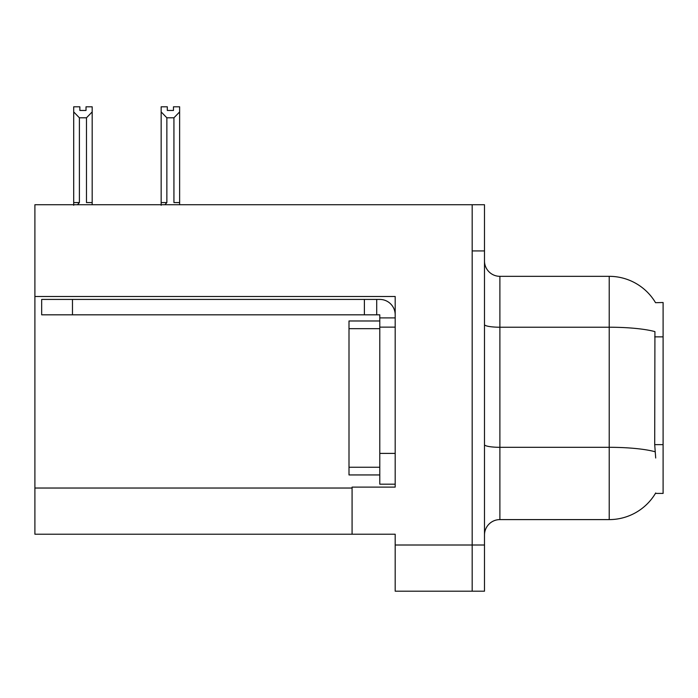 <?xml version="1.0" encoding="UTF-8"?>
<svg xmlns="http://www.w3.org/2000/svg" width="698" height="698" viewBox="0 0 698 698"><rect width="100%" height="100%" fill="white"/><g stroke="black" fill="none" stroke-linecap="round" stroke-linejoin="round"><path stroke-width="1.05" d="M34.9 296.493L395.19 296.493L395.19 453.395L379.791 453.395L379.791 484.185L395.19 484.185L395.19 453.395L395.19 487.108L352.08 487.108L352.08 534.223L34.9 534.223L34.9 204.732L472.18 204.732L472.18 591.197L395.19 591.197L395.19 545.007L472.18 545.007L472.18 591.197L484.491 591.197L484.491 545.007L472.18 545.007L472.18 250.922L484.491 250.922L484.491 545.007M352.08 534.223L395.19 534.223L395.19 545.007M655.544 302.696A53.886 53.886 0 0 0 609.214 276.329A53.886 53.886 0 0 1 655.544 302.696L663.1 302.504L663.1 493.425L655.431 493.425L655.701 492.963A53.886 53.886 0 0 1 609.214 519.6A53.886 53.886 0 0 0 655.431 493.425M484.491 535A15.4 15.4 0 0 1 499.89 519.6L609.214 519.6L609.214 276.329A53.886 53.886 0 0 1 655.431 302.504A53.886 53.886 0 0 0 609.214 276.329L499.89 276.329A15.4 15.4 0 0 1 484.491 260.93A15.4 15.4 0 0 0 499.89 276.329L499.89 519.6M655.701 458.01L654.707 444.635L654.925 331.62A53.886 9.362 180 0 0 609.214 327.222L499.89 327.222A15.4 2.67 0 0 1 484.491 324.544M472.18 204.732L484.491 204.732L484.491 250.922M173.47 110.459L173.47 106.803L179.63 106.803L179.63 202.577L173.933 202.577L173.933 117.796L166.857 117.796L161.159 111.924L161.159 106.803L167.311 106.803L167.311 110.459L173.47 110.459L167.311 110.459M166.857 117.796L166.857 202.577L164.955 204.732M161.159 111.924L161.159 205.282M179.63 202.577L179.63 204.732M179.63 111.924L173.933 117.796M166.857 202.577L161.159 202.577M86.02 110.459L79.86 110.459L86.02 110.459L86.02 106.803L92.18 106.803L92.18 204.732M92.18 111.924L86.473 117.796L79.398 117.796L73.7 111.924L73.7 106.803L79.86 106.803L79.86 110.459M79.398 117.796L79.398 202.577L73.7 202.577L73.7 205.282L73.7 111.924M79.398 202.577L77.504 204.732M92.18 202.577L86.473 202.577L86.473 117.796M72.47 314.815L72.47 299.425L41.671 299.425L41.671 314.815L379.791 314.815L379.791 317.895L395.19 317.895M72.47 299.425L379.791 299.425A15.4 15.4 0 0 1 395.19 314.824M379.791 484.185L395.19 484.185M376.711 314.815L376.711 299.425M395.19 327.135L379.791 327.135L379.791 317.895M379.791 453.395L379.791 320.975L349 320.975L349 474.945L379.791 474.945M364.391 314.815L364.391 299.425M34.9 488.033L352.08 488.033M663.1 336.855L654.707 336.855M663.1 444.635L654.707 444.635M655.099 451.763A53.886 9.362 180 0 0 609.214 447.313L499.89 447.313A15.4 2.67 0 0 1 484.491 444.643M349 467.25L379.791 467.25M349 328.679L379.791 328.679"/></g></svg>
